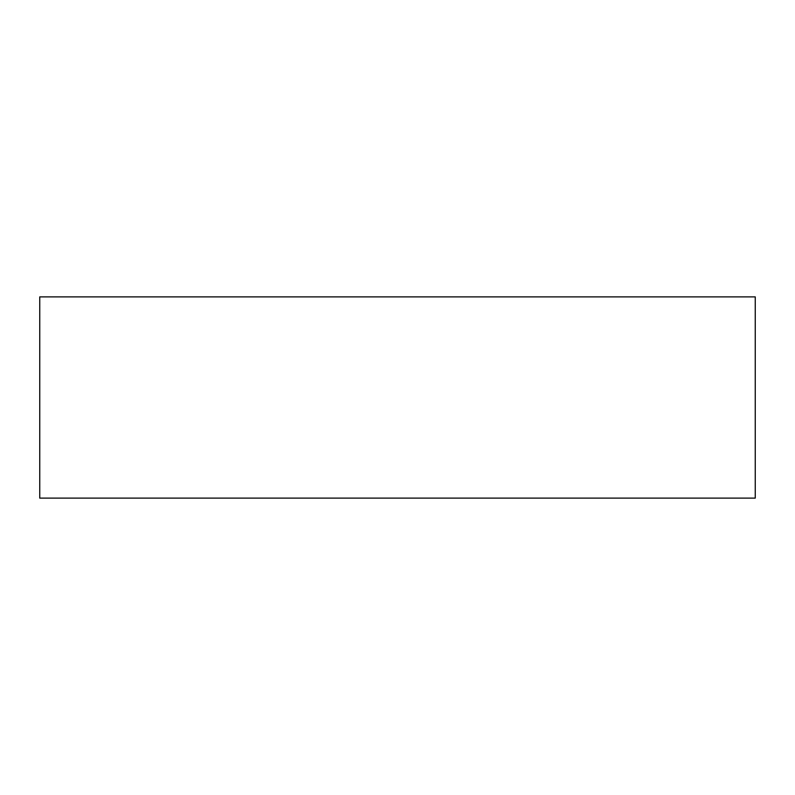 <?xml version="1.0" encoding="UTF-8"?>
<svg xmlns="http://www.w3.org/2000/svg" width="795" height="795" viewBox="0 0 795 795"><rect width="100%" height="100%" fill="white"/><g stroke="black" fill="none" stroke-linecap="round" stroke-linejoin="round"><path stroke-width="1.19" d="M755.25 498.117L39.75 498.117L39.75 296.883L755.25 296.883L755.25 498.117L755.25 296.883L39.75 296.883L39.75 498.117L755.25 498.117"/></g></svg>
